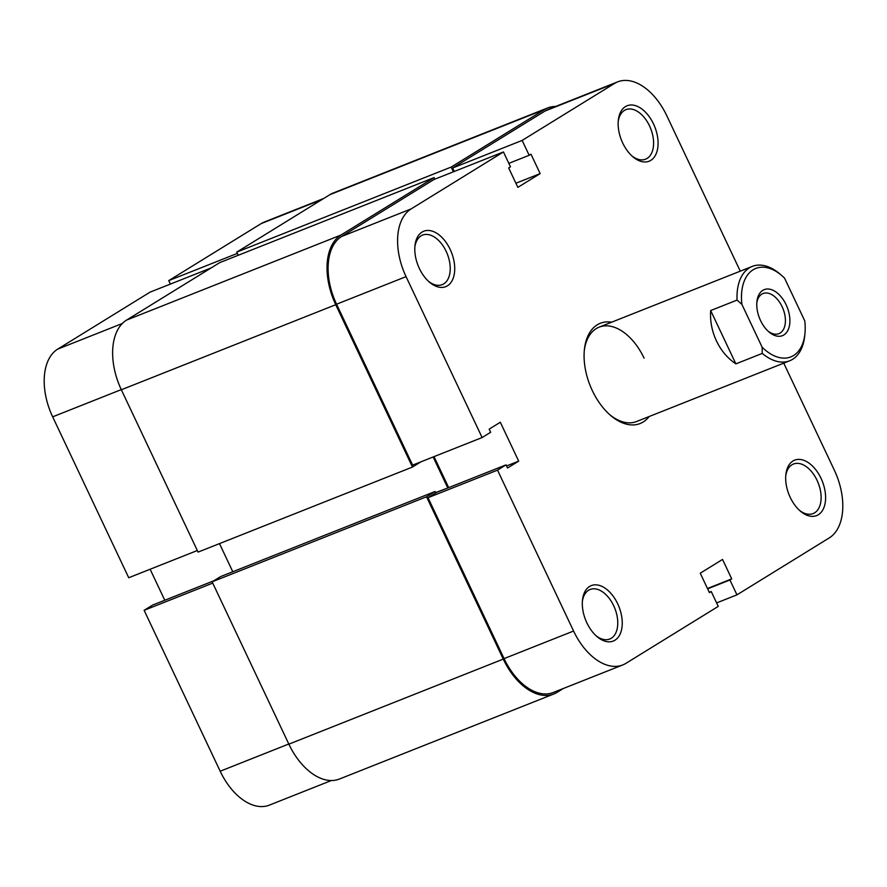 <?xml version="1.0" encoding="UTF-8"?>
<svg xmlns="http://www.w3.org/2000/svg" width="887" height="887" viewBox="0 0 887 887"><rect width="100%" height="100%" fill="white"/><g stroke="black" fill="none" stroke-linecap="round" stroke-linejoin="round"><path stroke-width="1.33" d="M563.278 688.534L557.091 692.348A57.112 34.349 -111.6 0 1 553.832 693.978A57.112 34.349 -111.6 0 1 503.262 659.108L426.525 496.775L435.051 491.509L435.728 492.939M553.832 693.978L339.444 779.03A57.112 34.349 -111.6 0 1 288.863 744.16L503.262 659.108M288.863 744.16L212.126 581.828L426.525 496.775M212.126 581.828L220.652 576.561L435.051 491.509M446.604 488.449L435.561 492.584M433.133 456.982L447.691 487.772M219.488 543.609L232.782 571.749M121.342 389.77L335.741 304.718A57.112 34.349 -111.6 0 1 340.941 235.055L434.087 177.6L219.699 262.641L126.542 320.107A57.112 34.349 -111.6 0 0 121.342 389.77L198.078 552.102L412.477 467.05L421.003 461.794M335.741 304.718L412.477 467.05M434.087 177.6L434.841 179.174M329.909 194.652L544.296 109.611A57.112 34.349 -111.6 0 1 547.556 107.97L333.168 193.022A57.112 34.349 -111.6 0 0 329.909 194.652L236.751 252.119L451.15 167.078L453.39 171.812M236.751 252.119L238.248 255.29M544.296 109.611L451.15 167.078M547.556 107.97A57.112 34.349 -111.6 0 1 555.617 106.484M331.383 780.516L269.36 805.13A55.515 33.396 -111.6 0 1 220.187 771.224L144.126 610.323L212.736 583.103M197.335 550.517L128.726 577.736L52.666 416.835A55.515 33.396 -111.6 0 1 57.722 349.112L150.047 292.145L211.173 267.907M213.767 580.808L152.653 605.056L144.126 610.323M150.125 569.243L164.782 600.244M237.361 253.394L168.752 280.614L170.382 284.084M168.752 280.614L261.077 223.657A55.515 33.396 -111.6 0 1 264.248 222.06L323.722 198.466M622.696 142.995A29.825 17.94 -111.6 0 1 618.328 120.211A29.825 17.94 -111.6 0 1 632.653 105.054A29.825 17.94 -111.6 0 1 653.531 123.969A29.825 17.94 -111.6 0 1 654.872 156.234A29.825 17.94 -111.6 0 1 632.797 156.711A29.825 17.94 -111.6 0 1 622.696 142.995M631.888 155.89A26.654 16.033 68.4 0 0 645.592 159.183A26.654 16.033 68.4 0 0 649.539 125.921A26.654 16.033 68.4 0 0 625.934 109.644A26.654 16.033 68.4 0 0 618.217 121.441M419.34 268.439A29.825 17.94 -111.6 0 1 414.972 245.666A29.825 17.94 -111.6 0 1 429.297 230.509A29.825 17.94 -111.6 0 1 450.175 249.424A29.825 17.94 -111.6 0 1 451.516 281.678A29.825 17.94 -111.6 0 1 429.441 282.155A29.825 17.94 -111.6 0 1 419.34 268.439M428.532 281.345A26.654 16.033 68.4 0 0 442.225 284.638A26.654 16.033 68.4 0 0 446.172 251.365A26.654 16.033 68.4 0 0 422.578 235.099A26.654 16.033 68.4 0 0 414.861 246.885M586.861 622.84A29.825 17.94 -111.6 0 1 582.493 600.067A29.825 17.94 -111.6 0 1 596.818 584.899A29.825 17.94 -111.6 0 1 617.696 603.814A29.825 17.94 -111.6 0 1 619.037 636.079A29.825 17.94 -111.6 0 1 596.962 636.556A29.825 17.94 -111.6 0 1 586.861 622.84M596.053 635.735A26.654 16.033 68.4 0 0 609.746 639.039A26.654 16.033 68.4 0 0 613.704 605.766A26.654 16.033 68.4 0 0 590.099 589.489A26.654 16.033 68.4 0 0 582.382 601.286M790.217 497.385A29.825 17.94 -111.6 0 1 785.849 474.612A29.825 17.94 -111.6 0 1 800.174 459.455A29.825 17.94 -111.6 0 1 821.052 478.37A29.825 17.94 -111.6 0 1 822.393 510.624A29.825 17.94 -111.6 0 1 800.329 511.1A29.825 17.94 -111.6 0 1 790.217 497.385M799.409 510.28A26.654 16.033 68.4 0 0 813.113 513.584A26.654 16.033 68.4 0 0 817.06 480.31A26.654 16.033 68.4 0 0 793.455 464.034A26.654 16.033 68.4 0 0 785.738 475.831M649.107 416.546A53.93 32.442 -111.6 0 1 610.589 415.404A53.93 32.442 -111.6 0 1 592.316 390.602A53.93 32.442 -111.6 0 1 584.411 349.411A53.93 32.442 -111.6 0 1 611.664 322.181M644.084 358.148A50.759 30.535 68.4 0 0 599.124 327.159A50.759 30.535 68.4 0 0 584.289 350.609M522.144 140.423L614.48 83.467L544.973 111.041L452.647 167.998L522.144 140.423L529.173 155.292L530.969 154.172L540.161 173.608L517.853 187.368L508.672 167.931L510.468 166.823L503.45 151.954L411.113 208.922A55.515 33.396 68.4 0 0 406.058 276.644L482.118 437.546L412.621 465.121L336.561 304.208A55.515 33.396 -111.6 0 1 341.617 236.485L411.113 208.922M622.752 664.94L553.255 692.503A55.515 33.396 -111.6 0 1 504.082 658.609L428.022 497.696L497.518 470.132L573.579 631.034A55.515 33.396 68.4 0 0 622.752 664.94A55.515 33.396 68.4 0 0 625.923 663.343L718.248 606.386L711.23 591.518L709.423 592.638L700.242 573.202L722.539 559.442L731.731 578.878L729.923 579.987L736.953 594.855L829.278 537.888A55.515 33.396 68.4 0 0 834.334 470.165L783.742 363.138M609.679 414.617A50.759 30.535 68.4 0 0 636.556 421.525L789.696 360.776A50.759 30.535 -111.6 0 1 762.266 353.403L762.121 347.194L741.909 304.418L737.064 300.083A50.759 30.535 -111.6 0 1 752.265 266.41A50.759 30.535 -111.6 0 1 779.695 273.784L781.813 275.591A47.588 28.628 68.4 0 0 741.909 304.418M503.45 151.954L433.943 179.529L341.617 236.485M454.277 171.468L452.647 167.998M544.973 111.041A55.515 33.396 -111.6 0 1 548.144 109.445L617.64 81.87A55.515 33.396 68.4 0 0 614.48 83.467M428.022 497.696L436.548 492.44L506.045 464.866L507.53 468.014L518.684 461.129L500.312 422.256L489.158 429.142L490.644 432.279L482.118 437.546M448.678 487.628L434.02 456.628M497.518 470.132L506.045 464.866M617.64 81.87A55.515 33.396 68.4 0 1 666.813 115.776L740.268 271.167M716.618 602.916L736.953 594.855M709.267 592.305L711.23 591.518M707.471 588.502L731.731 578.878M707.626 588.835L729.923 579.987M506.555 465.941L518.684 461.129M508.839 163.352L529.173 155.292M515.901 183.232L540.161 173.608M762.798 290.359A24.747 14.879 -111.6 0 1 786.126 304.762A24.747 14.879 -111.6 0 1 783.875 334.942A24.747 14.879 -111.6 0 1 768.929 331.926A24.747 14.879 -111.6 0 1 756.91 301.647A24.747 14.879 -111.6 0 1 762.798 290.359M768.009 331.095A21.576 12.972 68.4 0 0 778.93 333.645A21.576 12.972 68.4 0 0 780.172 333.024A21.576 12.972 68.4 0 0 782.6 307.745A21.576 12.972 68.4 0 0 763.031 293.53A21.576 12.972 68.4 0 0 761.789 294.151A21.576 12.972 68.4 0 0 756.811 302.877M762.266 353.403L735.877 363.87C727.628 358.359 721.153 350.731 716.474 340.996C711.906 331.173 709.977 321.027 710.675 310.55L737.064 300.083M762.121 347.194A47.588 28.628 68.4 0 0 804.919 333.822L804.664 336.173A50.759 30.535 -111.6 0 1 789.696 360.776M804.919 333.822A47.588 28.628 68.4 0 0 804.764 320.894L784.551 278.119A47.588 28.628 68.4 0 0 781.813 275.591M735.877 363.87L710.675 310.55M126.542 320.107L340.941 235.055M220.187 771.224L288.796 744.005M57.722 349.112L122.339 323.478M322.203 199.409L261.077 223.657M121.275 389.615L52.666 416.835M406.058 276.644L336.561 304.208M504.082 658.609L573.579 631.034M599.124 327.159L752.265 266.41"/></g></svg>

